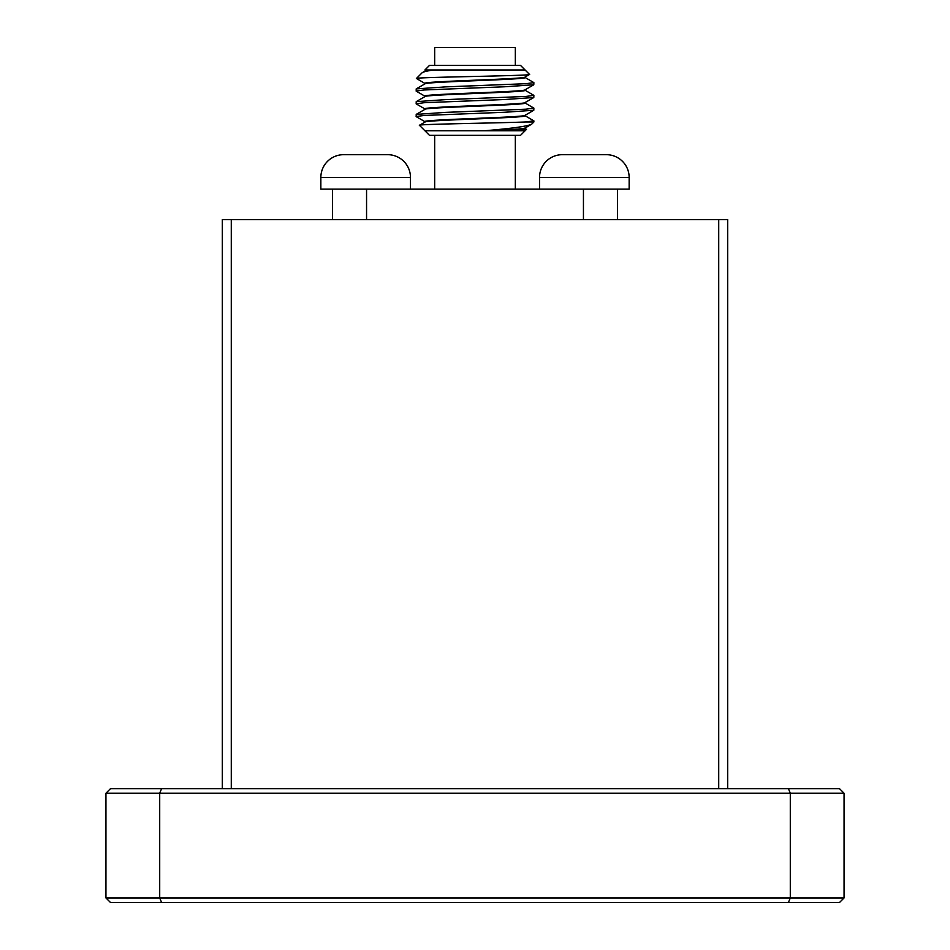 <?xml version="1.0" encoding="UTF-8"?>
<svg xmlns="http://www.w3.org/2000/svg" width="950" height="950" viewBox="0 0 950 950"><rect width="100%" height="100%" fill="white"/><g stroke="black" fill="none" stroke-linecap="round" stroke-linejoin="round"><path stroke-width="1.43" d="M583.442 219.581L583.442 189.109L629.149 189.109L629.149 177.448A22.764 22.764 0 0 0 606.385 154.684L562.293 154.684L606.385 154.684M629.149 177.448L539.529 177.448A22.764 22.764 0 0 1 562.293 154.684M410.471 189.109L410.471 177.448A22.764 22.764 0 0 0 387.707 154.684L343.615 154.684L387.707 154.684M410.471 177.448L320.851 177.448A22.764 22.764 0 0 1 343.615 154.684M320.851 177.448L320.851 189.109L583.442 189.109M539.529 177.448L539.529 189.109M525.077 127.989C523.106 128.939 509.532 129.865 484.358 130.779C511.896 128.476 527.666 126.279 531.679 124.177L533.876 121.98L525.433 121.98C498.809 123.061 415.34 124.177 419.461 125.317L425.03 122.039M524.97 128.107L531.679 124.177M525.077 130.779L526.502 129.354L497.396 130.779L525.077 130.779L520.529 135.327L429.471 135.327L419.461 125.317M524.97 128.416L526.502 129.354M424.923 69.979L427.548 69.979L424.923 69.979L429.471 65.419L520.529 65.419L525.077 69.979L433.307 69.979C426.752 71.013 423.011 71.963 422.085 72.806L416.433 78.47C413.606 77.164 533.769 75.822 529.53 74.433L525.077 76.998C528.153 79.111 421.848 81.249 424.923 83.374L424.923 83.861M425.03 71.048L422.085 72.806M525.077 69.979L529.53 74.433M424.923 71.179L433.307 69.979L427.548 69.979L424.923 71.119M424.923 130.779L497.396 130.779C514.959 130.043 524.186 129.295 525.077 128.535L525.077 128.048M434.673 65.419L434.673 47.5L515.327 47.5L515.327 65.419M434.673 135.327L434.673 189.109M515.327 135.327L515.327 189.109M525.077 76.998L525.077 77.544C528.153 79.669 421.848 81.807 424.923 83.921M525.077 89.739C528.153 91.865 421.848 93.991 424.923 96.116L424.923 96.615M525.077 89.799L525.077 90.298C528.153 92.423 421.848 94.549 424.923 96.674M525.077 102.493C528.153 104.619 421.848 106.744 424.923 108.87L424.923 109.357M525.077 102.552L525.077 103.039C528.153 105.165 421.848 107.302 424.923 109.416M525.077 115.235C528.153 117.361 421.848 119.498 424.923 121.612L424.923 122.111M525.077 115.294L525.077 115.793C528.153 117.919 421.848 120.044 424.923 122.17M161.595 902.5L110.485 902.5L105.937 897.952L105.937 793.226L159.707 793.226L159.707 897.952L790.293 897.952L790.293 793.226L159.707 793.226L161.595 788.678L839.515 788.678L844.063 793.226L844.063 897.952L790.293 897.952L788.405 902.5L161.595 902.5L159.707 897.952L105.937 897.952M844.063 897.952L839.515 902.5L788.405 902.5M105.937 793.226L110.485 788.678L161.595 788.678M844.063 793.226L790.293 793.226L788.405 788.678M222.324 788.678L222.324 219.581L727.676 219.581L727.676 788.678M332.5 219.581L332.5 189.109M366.558 189.109L366.558 219.581M617.5 189.109L617.5 219.581M524.97 77.425L533.876 82.626L525.991 83.695L445.562 86.877L416.207 88.896L416.207 91.141L425.03 96.247M524.97 90.179L533.876 95.38L525.991 96.437L445.562 99.631L416.207 101.65L416.207 103.894L425.03 108.989M524.97 102.921L533.876 108.122L525.991 109.191L445.562 112.373L416.207 114.392L416.207 116.636L425.03 121.742M524.97 115.674L533.876 120.876L525.433 121.98M533.876 82.626L533.793 84.764L504.438 86.782L424.009 89.977L416.124 91.034M533.876 95.38L533.793 97.518L504.438 99.536L424.009 102.719L416.124 103.788M533.876 108.122L533.793 110.259L504.438 112.278L424.009 115.472L416.124 116.529M425.03 83.493L416.433 78.47M426.312 69.979L427.548 69.979M231.277 219.581L231.277 788.678M718.722 788.678L718.722 219.581M533.876 121.98L533.876 120.876M425.03 109.298L416.207 114.392M425.03 96.544L416.207 101.65M425.03 83.802L416.207 88.896M533.793 84.764L524.97 89.87M533.793 97.518L524.97 102.612M533.793 110.259L524.97 115.366"/></g></svg>

